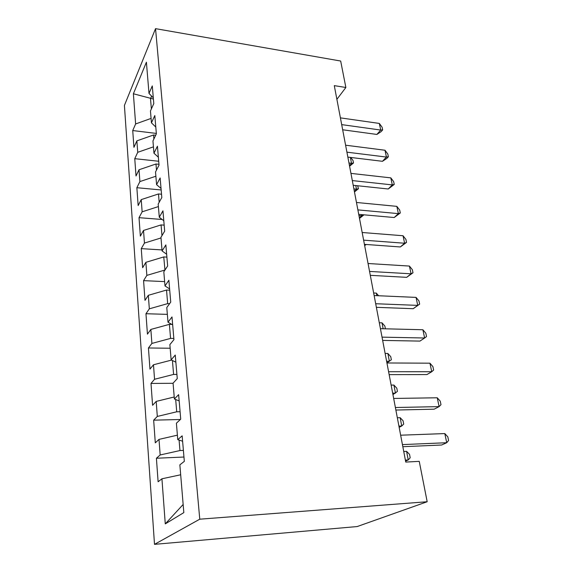 <?xml version="1.0" encoding="UTF-8"?>
<svg xmlns="http://www.w3.org/2000/svg" width="573" height="573" viewBox="0 0 573 573"><rect width="100%" height="100%" fill="white"/><g stroke="black" fill="none" stroke-linecap="round" stroke-linejoin="round"><path stroke-width="0.86" d="M336.888 99.33L345.87 87.49L334.288 85.635L405.748 462.074L419.25 461.365L427.179 501.74L357.172 526.558L154.502 544.35L124.413 105.432L155.541 28.65L199.769 519.188L154.502 544.35M153.406 99.043L133.387 93.771L135.622 123.954L132.728 130.551L133.939 147.325L136.875 140.858L137.728 152.311L134.762 158.678L136.009 175.983L139.017 169.758L139.898 181.584L136.861 187.708L138.15 205.571L141.23 199.612L142.14 211.824L139.024 217.676L140.356 236.133L143.515 230.446L144.453 243.074L141.259 248.639L142.641 267.706L145.879 262.327L146.853 275.384L143.572 280.634L144.998 300.359L148.328 295.303L149.331 308.818L145.965 313.732L147.44 334.138L150.857 329.432L151.895 343.428L148.436 347.976L149.968 369.098L153.478 364.779L154.552 379.276L151 383.43L152.583 405.312L156.193 401.408L157.31 416.435L153.657 420.167L155.297 442.843L159.008 439.384L160.168 454.969L156.408 458.242L158.105 481.771L161.93 478.792L180.681 474.781M133.387 93.771L146.402 62.206L149.001 93.435L153.306 97.84M183.152 504.476L165.275 523.887L183.826 512.613L179.858 464.839L184.327 461.358L182.15 435.838L177.766 439.656L176.398 423.196L180.724 419.171L178.633 394.647L174.385 398.987L173.067 383.158L177.265 378.624L175.252 355.052L171.134 359.865L169.866 344.631L173.934 339.631L172 316.948L168.004 322.212L166.786 307.536L170.733 302.107L168.87 280.261L164.995 285.934L163.814 271.788L167.653 265.972L165.855 244.922L162.087 250.96L160.956 237.322L164.68 231.141L162.947 210.843L159.287 217.224L158.191 204.067L161.815 197.549L160.139 177.967L156.579 184.664L155.519 171.957L159.043 165.139L157.432 146.222L153.965 153.213L152.948 140.937L156.372 133.831L154.817 115.567L151.437 122.823L150.455 110.947L153.793 103.591L152.289 85.929L149.001 93.435M165.275 523.887L161.93 478.792M183.389 450.407L179.965 450.55L179.084 440.085M160.168 454.969L179.965 450.55M159.008 439.384L177.394 435.165M180.087 411.722L176.72 411.794L175.689 399.524M157.31 416.435L176.72 411.794M156.193 401.408L174.221 396.989M177.766 439.656L182.608 441.224M176.907 374.427L173.59 374.434L172.43 360.503M154.552 379.276L173.59 374.434M153.478 364.779L171.563 360.08M174.385 398.987L179.17 400.95M173.834 338.457L170.575 338.407L169.4 324.347L171.85 324.404M151.895 343.428L170.575 338.407M150.857 329.432L169.4 324.347M171.134 359.865L175.861 362.2M169.579 303.697L167.667 303.626L166.528 290.053L169.715 290.189M149.331 308.818L167.667 303.626M148.328 295.303L166.528 290.053M168.004 322.212L172.681 324.877M164.96 270.048L163.756 256.933L166.893 257.119M146.853 275.384L164.852 270.048M145.879 262.327L163.756 256.933M164.995 285.934L169.608 288.914M164.165 225.146L161.077 224.917L161.973 235.625M144.453 243.074L161.006 237.945M143.515 230.446L161.077 224.917M162.087 250.96L166.65 254.226M161.529 194.233L158.485 193.953L159.179 202.276M142.14 211.824L158.399 206.574M141.23 199.612L158.485 193.953M159.287 217.224L163.792 220.763M158.979 164.315L155.978 164L156.486 170.088M139.898 181.584L155.877 176.226M139.017 169.758L155.978 164M156.579 184.664L161.034 188.445M155.691 135.249L153.55 134.992L153.886 138.988M137.728 152.311L153.435 146.853M136.875 140.858L153.55 134.992M153.965 153.213L158.37 157.224M151.63 96.128L150.506 98.642L151.372 108.934M135.622 123.954L151.071 118.41M151.437 122.823L155.799 127.041M345.87 87.49L340.677 61.032L155.541 28.65M427.179 501.74L199.769 519.188M132.728 130.551L156.343 133.423M134.762 158.678L158.714 161.257M136.861 187.708L161.163 189.964M139.024 217.676L162.159 219.48M141.259 248.639L162.001 249.928M143.572 280.634L164.63 281.608M145.965 313.732L167.352 314.362M148.436 347.976L170.167 348.241M151 383.43L173.082 383.301M153.657 420.167L180.359 419.508M156.408 458.242L183.954 457.032M342.668 129.777L376.876 134.44L380.723 130.057L341.687 124.62M379.326 123.431L382.112 127.242L382.671 129.885L380.723 130.057L379.326 123.431L340.405 117.866M382.671 129.885L381.131 131.64L376.876 134.44M348.978 163.026L351.514 163.326L350.382 157.41M349.48 165.647L351.514 163.326L353.498 162.99L349.587 166.227M350.669 157.446L353.011 160.461L353.498 162.99M347.854 157.109L382.47 161.307L386.424 157.066L346.916 152.167M384.984 150.241L387.799 154.022L388.372 156.744L386.424 157.066L384.984 150.241L345.598 145.198M388.372 156.744L386.789 158.435L382.47 161.307M353.204 185.287L388.243 188.99L392.304 184.907L352.309 180.574M390.815 177.874L393.651 181.612L394.245 184.42L392.304 184.907L390.815 177.874L350.948 173.39M394.245 184.42L388.243 188.99M353.899 188.932L356.463 189.197L355.761 185.552M354.372 191.432L356.463 189.197L358.447 188.718L354.465 191.941M357.667 185.752L358.447 188.718M358.956 215.577L361.549 215.806L361.312 214.581M359.407 217.962L361.549 215.806L363.54 215.183L359.486 218.385M363.461 214.775L363.54 215.183M358.719 214.352L394.188 217.525L398.364 213.622L357.874 209.89M396.831 206.359L399.689 210.062L400.305 212.955L398.364 213.622L396.831 206.359L356.47 202.477M400.305 212.955L394.188 217.525M364.414 244.349L400.326 246.963L404.617 243.239L363.619 240.159M403.034 235.747L405.913 239.407L406.551 242.393L404.617 243.239L403.034 235.747L362.165 232.502M406.551 242.393L400.326 246.963M364.593 245.258L365.481 244.427M366.29 244.485L364.657 245.595M370.294 275.327L406.658 277.339L411.07 273.808L369.556 271.423M409.437 266.073L412.345 269.69L412.997 272.769L411.07 273.808L409.437 266.073L368.052 263.508M412.997 272.769L406.658 277.339M376.819 295.675L376.332 293.118L373.653 292.996M376.332 293.118L378.588 295.754M376.375 307.329L413.197 308.697L417.731 305.38L375.687 303.733M416.048 297.394L418.978 300.954L419.651 304.134L417.731 305.38L416.048 297.394L374.14 295.553M419.651 304.134L413.197 308.697M383.144 328.759L382.012 322.835L379.297 322.757M382.012 322.835L384.863 326.08L385.393 328.816M382.649 340.412L419.945 341.093L424.622 338.006L382.033 337.146M422.881 329.747L425.832 333.25L426.527 336.537L424.622 338.006L422.881 329.747L380.429 328.687M386.61 361.262L389.361 361.284L387.871 353.477L385.128 353.448M386.918 362.895L391.345 359.78L390.75 356.671L387.871 353.477M389.146 374.627L426.921 374.57L431.741 371.727L388.594 371.719M429.936 363.189L432.916 366.627L433.632 370.029L431.741 371.727L429.936 363.189L386.933 362.967M392.67 393.164L395.449 393.135L393.909 385.077L391.137 385.099M392.942 394.611L397.433 391.423L396.817 388.215L393.909 385.077M395.871 410.039L434.141 409.186L439.104 406.615L395.391 407.518M437.242 397.784L440.236 401.143L440.988 404.66L439.104 406.615L437.242 397.784L393.665 398.45M398.915 426.097L401.737 426.004L400.147 417.688L397.333 417.76M399.152 427.343L401.737 426.004L403.707 424.07L403.07 420.761L400.147 417.688M402.826 446.704L441.604 445.013L446.725 442.721L402.425 444.598M444.798 433.575L447.821 436.862L448.587 440.501L446.725 442.721L444.798 433.575L400.649 435.201M405.369 460.098L408.227 459.947L406.586 451.359L403.736 451.488M405.569 461.136L408.227 459.947L410.189 457.777L409.537 454.36L406.586 451.359"/></g></svg>
